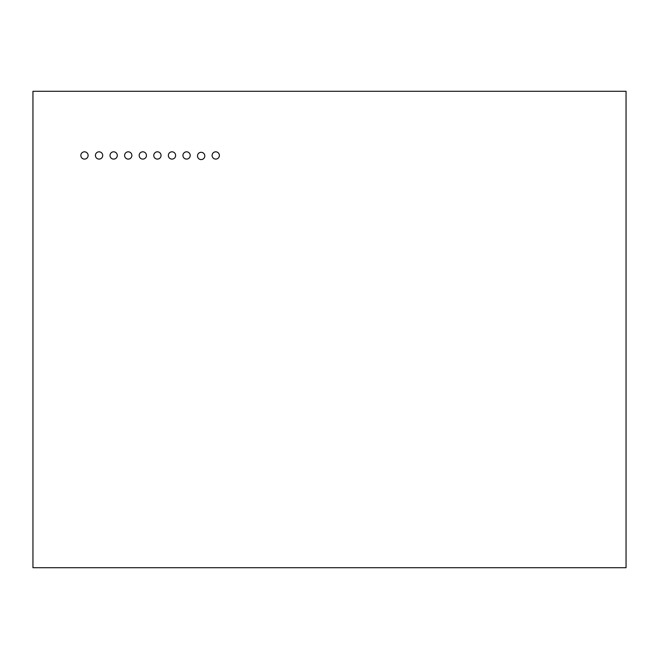 <?xml version="1.0" encoding="UTF-8"?>
<svg xmlns="http://www.w3.org/2000/svg" width="659" height="659" viewBox="0 0 659 659"><rect width="100%" height="100%" fill="white"/><g stroke="black" fill="none" stroke-linecap="round" stroke-linejoin="round"><path stroke-width="0.99" d="M32.95 567.712L626.05 567.712L626.05 91.288L32.95 91.288L32.95 567.712M95.423 155.458A3.649 3.649 0 0 1 100.893 152.303A3.649 3.649 0 0 1 100.893 158.613A3.649 3.649 0 0 1 95.423 155.458M212.099 155.458A3.649 3.649 0 0 1 217.561 152.303A3.649 3.649 0 0 1 217.561 158.613A3.649 3.649 0 0 1 212.099 155.458M139.173 155.458A3.649 3.649 0 0 1 144.642 152.303A3.649 3.649 0 0 1 144.642 158.613A3.649 3.649 0 0 1 139.173 155.458M124.592 155.458A3.649 3.649 0 0 1 130.062 152.303A3.649 3.649 0 0 1 130.062 158.613A3.649 3.649 0 0 1 124.592 155.458M153.761 155.458A3.649 3.649 0 0 1 159.231 152.303A3.649 3.649 0 0 1 159.231 158.613A3.649 3.649 0 0 1 153.761 155.458M182.93 155.458A3.649 3.649 0 0 1 188.392 152.303A3.649 3.649 0 0 1 188.392 158.613A3.649 3.649 0 0 1 182.93 155.458M168.342 155.458A3.649 3.649 0 0 1 173.811 152.303A3.649 3.649 0 0 1 173.811 158.613A3.649 3.649 0 0 1 168.342 155.458M110.004 155.458A3.649 3.649 0 0 1 115.473 152.303A3.649 3.649 0 0 1 115.473 158.613A3.649 3.649 0 0 1 110.004 155.458M197.511 155.944A3.649 3.649 0 0 1 202.98 152.789A3.649 3.649 0 0 1 202.98 159.099A3.649 3.649 0 0 1 197.511 155.944M80.835 155.458A3.649 3.649 0 0 1 86.304 152.303A3.649 3.649 0 0 1 86.304 158.613A3.649 3.649 0 0 1 80.835 155.458"/></g></svg>
